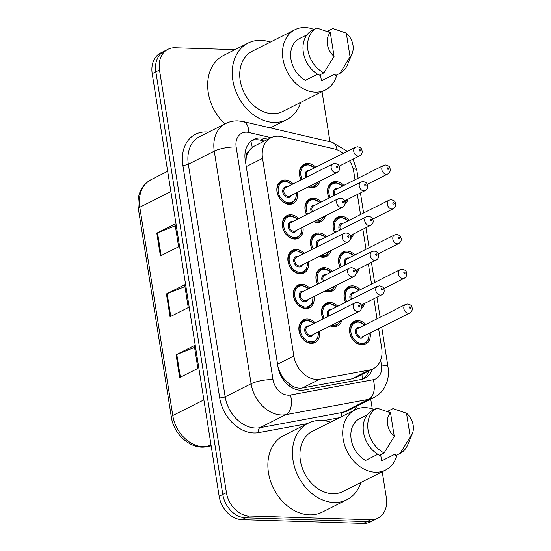 <?xml version="1.0" encoding="UTF-8"?>
<svg xmlns="http://www.w3.org/2000/svg" width="551" height="551" viewBox="0 0 551 551"><rect width="100%" height="100%" fill="white"/><g stroke="black" fill="none" stroke-linecap="round" stroke-linejoin="round"><path stroke-width="0.83" d="M334.65 232.784A12.707 9.746 -116.7 0 1 337.687 217.135A12.707 9.746 -116.7 0 1 341.468 216.323A12.707 9.746 -116.7 0 1 349.327 220.166M353.466 233.982A12.707 9.746 -116.7 0 1 350.512 238.92M340.153 267.538A12.707 9.746 -116.7 0 1 343.19 251.89A12.707 9.746 -116.7 0 1 346.978 251.077A12.707 9.746 -116.7 0 1 354.83 254.92M358.977 268.736A12.707 9.746 -116.7 0 1 356.015 273.675M345.656 302.292A12.707 9.746 -116.7 0 1 348.693 286.644A12.707 9.746 -116.7 0 1 352.482 285.831A12.707 9.746 -116.7 0 1 360.333 289.674M364.48 303.491A12.707 9.746 -116.7 0 1 361.518 308.429M370.127 332.942A12.707 9.746 -116.7 0 1 365.623 344.099A12.707 9.746 -116.7 0 1 361.835 344.912A12.707 9.746 -116.7 0 1 350.25 334.822A12.707 9.746 -116.7 0 1 354.197 321.398A12.707 9.746 -116.7 0 1 357.985 320.586A12.707 9.746 -116.7 0 1 365.843 324.429M329.147 198.029A12.707 9.746 -116.7 0 1 332.184 182.381A12.707 9.746 -116.7 0 1 335.965 181.568A12.707 9.746 -116.7 0 1 343.824 185.411M347.963 199.228A12.707 9.746 -116.7 0 1 345.002 204.166M306.57 214.628A12.707 9.746 -116.7 0 1 309.607 198.973A12.707 9.746 -116.7 0 1 313.388 198.16A12.707 9.746 -116.7 0 1 321.247 202.003M325.386 215.827A12.707 9.746 -116.7 0 1 321.026 221.674A12.707 9.746 -116.7 0 1 317.245 222.487A12.707 9.746 -116.7 0 1 313.733 221.688M312.073 249.376A12.707 9.746 -116.7 0 1 315.11 233.727A12.707 9.746 -116.7 0 1 318.898 232.915A12.707 9.746 -116.7 0 1 326.75 236.758M330.889 250.574A12.707 9.746 -116.7 0 1 326.529 256.429A12.707 9.746 -116.7 0 1 322.748 257.241A12.707 9.746 -116.7 0 1 319.236 256.442M317.576 284.13A12.707 9.746 -116.7 0 1 320.613 268.482A12.707 9.746 -116.7 0 1 324.401 267.669A12.707 9.746 -116.7 0 1 332.253 271.512M336.399 285.328A12.707 9.746 -116.7 0 1 332.039 291.183A12.707 9.746 -116.7 0 1 328.251 291.996A12.707 9.746 -116.7 0 1 324.739 291.197M323.086 318.884A12.707 9.746 -116.7 0 1 326.116 303.236A12.707 9.746 -116.7 0 1 329.904 302.423A12.707 9.746 -116.7 0 1 337.763 306.266M341.902 320.083A12.707 9.746 -116.7 0 1 337.543 325.937A12.707 9.746 -116.7 0 1 333.754 326.75A12.707 9.746 -116.7 0 1 330.242 325.951M301.066 179.874A12.707 9.746 -116.7 0 1 304.104 164.219A12.707 9.746 -116.7 0 1 307.885 163.406A12.707 9.746 -116.7 0 1 315.744 167.249M319.883 181.072A12.707 9.746 -116.7 0 1 315.523 186.92A12.707 9.746 -116.7 0 1 311.735 187.733A12.707 9.746 -116.7 0 1 308.229 186.934M302.954 227.108A12.707 9.746 -116.7 0 1 298.449 238.266A12.707 9.746 -116.7 0 1 294.668 239.079A12.707 9.746 -116.7 0 1 283.083 228.989A12.707 9.746 -116.7 0 1 287.03 215.565A12.707 9.746 -116.7 0 1 290.818 214.752A12.707 9.746 -116.7 0 1 298.67 218.602M308.457 261.863A12.707 9.746 -116.7 0 1 303.959 273.02A12.707 9.746 -116.7 0 1 300.171 273.833A12.707 9.746 -116.7 0 1 288.586 263.743A12.707 9.746 -116.7 0 1 292.533 250.319A12.707 9.746 -116.7 0 1 296.321 249.507A12.707 9.746 -116.7 0 1 304.173 253.35M313.967 296.617A12.707 9.746 -116.7 0 1 309.462 307.775A12.707 9.746 -116.7 0 1 305.674 308.588A12.707 9.746 -116.7 0 1 294.089 298.497A12.707 9.746 -116.7 0 1 298.036 285.074A12.707 9.746 -116.7 0 1 301.824 284.261A12.707 9.746 -116.7 0 1 309.683 288.104M319.47 331.371A12.707 9.746 -116.7 0 1 314.965 342.529A12.707 9.746 -116.7 0 1 311.177 343.342A12.707 9.746 -116.7 0 1 299.599 333.252A12.707 9.746 -116.7 0 1 303.546 319.828A12.707 9.746 -116.7 0 1 307.327 319.015A12.707 9.746 -116.7 0 1 315.186 322.858M297.45 192.361A12.707 9.746 -116.7 0 1 292.946 203.512A12.707 9.746 -116.7 0 1 289.165 204.325A12.707 9.746 -116.7 0 1 277.58 194.234A12.707 9.746 -116.7 0 1 281.527 180.811A12.707 9.746 -116.7 0 1 285.308 179.998A12.707 9.746 -116.7 0 1 293.166 183.848M343.225 153.426A23.824 18.279 63.3 0 0 334.367 148.949L281.506 136.641A23.824 18.279 63.3 0 0 278.117 136.193A23.824 18.279 63.3 0 0 271.023 137.716A23.824 18.279 63.3 0 0 262.538 158.399L293.841 356.015A23.824 18.279 63.3 0 0 319.917 379.171L369.384 370.031A23.824 18.279 63.3 0 0 373.206 368.75A23.824 18.279 63.3 0 0 381.685 348.067L378.613 328.671M285.108 380.004A23.824 18.279 -116.7 0 1 280.032 372.483L280.094 372.882A7.941 6.095 63.3 0 0 285.108 380.004L289.688 384.171C293.724 387.415 297.96 388.689 302.396 387.987L351.862 378.847L355.822 377.497L373.206 368.75M271.023 137.716L254.231 146.16L250.891 148.667L248.873 151.215A7.941 6.095 63.3 0 0 246.077 158.096A23.824 5.875 171 0 0 244.988 158.075M246.077 158.096L246.139 158.495A23.824 18.279 -116.7 0 1 248.873 151.215M246.139 158.495L245.829 163.64M278.007 367L280.032 372.483M355.03 179.778L353.783 171.898A23.824 18.279 63.3 0 0 349.678 160.844M377.049 318.788L373.874 298.766M371.546 284.034L368.371 264.012M366.036 249.279L362.868 229.257M360.533 214.525L357.365 194.503M382.236 471.732L386.327 497.574A23.824 18.279 -116.7 0 1 377.848 518.264A23.824 18.279 -116.7 0 1 370.754 519.786L249.231 516.025L245.588 517.857A23.824 18.279 -116.7 0 1 222.79 494.454L155.85 71.816A23.824 18.279 -116.7 0 1 164.329 51.126A23.824 18.279 -116.7 0 0 155.85 71.816L222.79 494.454A23.824 18.279 -116.7 0 0 245.588 517.857L367.111 521.618L245.588 517.857L241.944 519.689A23.824 18.279 -116.7 0 1 219.146 496.286L152.207 73.648A23.824 18.279 -116.7 0 1 160.685 52.958L167.965 49.294A23.824 18.279 -116.7 0 1 175.066 47.772L235.07 49.631M377.848 518.264L374.205 520.096A23.824 18.279 -116.7 0 1 367.111 521.618A23.824 18.279 -116.7 0 0 374.205 520.096L370.568 521.928A23.824 18.279 -116.7 0 1 363.474 523.45L241.944 519.689M179.681 377.566L197.885 368.412L194.276 345.608L176.072 354.761L179.681 377.566M194.558 347.392L176.781 354.451A6.35 1.563 171 0 0 176.072 354.761M160.417 255.946L178.62 246.786L175.011 223.981L156.808 233.142L160.417 255.946M175.294 225.765L157.517 232.825A6.35 1.563 171 0 0 156.808 233.142M170.052 316.756L188.256 307.596L184.64 284.791L166.436 293.952L170.052 316.756M184.922 286.575L167.153 293.635A6.35 1.563 171 0 0 166.436 293.952M267.979 139.245L264.198 138.363A23.824 18.279 63.3 0 0 260.816 137.915A23.824 18.279 63.3 0 0 253.715 139.437A23.824 18.279 63.3 0 0 245.236 160.121L277.986 366.876A23.824 18.279 63.3 0 0 304.062 390.032L360.953 379.522A23.824 18.279 63.3 0 0 364.769 378.241A23.824 18.279 63.3 0 0 372.386 369.163M251.965 140.484A23.824 18.279 -116.7 0 1 257.172 139.747A23.824 18.279 -116.7 0 1 260.561 140.195L264.342 141.077M249.231 516.025A23.824 18.279 -116.7 0 1 226.427 492.622L159.487 69.984A23.824 18.279 -116.7 0 1 167.965 49.294M322.039 91.659L329.973 141.759M370.74 399.179L372.283 408.89M368.75 370.995A23.824 18.279 -116.7 0 1 362.882 379.026M300.681 102.403A42.882 32.902 -116.7 0 1 286.658 119.684A42.882 32.902 -116.7 0 1 273.881 122.425A42.882 32.902 -116.7 0 1 234.788 88.374A42.882 32.902 -116.7 0 1 248.108 43.074A42.882 32.902 -116.7 0 1 260.878 40.333A42.882 32.902 -116.7 0 1 270.341 42.11M224.925 123.899A42.882 32.902 -116.7 0 1 223.534 55.437L248.108 43.074M336.799 74.895A33.749 25.89 -116.7 0 1 325.324 90.006A33.749 25.89 -116.7 0 1 315.268 92.162A33.749 25.89 -116.7 0 1 284.502 65.362A33.749 25.89 -116.7 0 1 294.985 29.706A33.749 25.89 -116.7 0 1 305.04 27.55A33.749 25.89 -116.7 0 1 313.953 29.499M325.324 90.006L282.553 111.529A33.749 25.89 -116.7 0 1 272.497 113.685A33.749 25.89 -116.7 0 1 241.731 86.886A33.749 25.89 -116.7 0 1 252.213 51.229L294.985 29.706M352.144 53.55A15.883 12.184 -116.7 0 1 350.064 56.863L346.303 33.122A15.883 12.184 -116.7 0 1 352.144 53.55L347.495 64.791A25.415 19.499 -116.7 0 1 339.898 73.338L335.345 75.625L335.084 73.965L321.433 80.832L320.441 74.585M328.417 31.868L328.251 30.842L332.804 28.556L346.303 33.122M350.064 56.863L339.898 73.338M307.017 34.782L298.876 38.88A23.824 18.279 -116.7 0 0 290.969 59.26A23.824 18.279 -116.7 0 0 305.44 80.343L317.651 74.199M334.071 56.367A15.883 12.184 -116.7 0 1 330.311 32.626L334.071 56.367L323.905 72.842A25.415 19.499 -116.7 0 1 307.892 50.065A25.415 19.499 -116.7 0 1 316.811 28.06L312.265 30.346A25.415 19.499 -116.7 0 0 303.339 52.352A25.415 19.499 -116.7 0 0 319.36 75.129L323.905 72.842M330.311 32.626L316.811 28.06M360.877 482.476A42.882 32.902 -116.7 0 1 346.855 499.757A42.882 32.902 -116.7 0 1 334.078 502.498A42.882 32.902 -116.7 0 1 294.985 468.446A42.882 32.902 -116.7 0 1 308.305 423.147A42.882 32.902 -116.7 0 1 321.075 420.406A42.882 32.902 -116.7 0 1 330.538 422.183M346.855 499.757L322.28 512.12A42.882 32.902 -116.7 0 1 309.51 514.861A42.882 32.902 -116.7 0 1 270.41 480.809A42.882 32.902 -116.7 0 1 283.731 435.51L308.305 423.147M396.995 454.968A33.749 25.89 -116.7 0 1 385.521 470.079A33.749 25.89 -116.7 0 1 375.472 472.235A33.749 25.89 -116.7 0 1 344.699 445.435A33.749 25.89 -116.7 0 1 355.181 409.779A33.749 25.89 -116.7 0 1 365.237 407.623A33.749 25.89 -116.7 0 1 374.15 409.572M385.521 470.079L342.75 491.602A33.749 25.89 -116.7 0 1 332.694 493.758A33.749 25.89 -116.7 0 1 301.927 466.959A33.749 25.89 -116.7 0 1 312.41 431.302L355.181 409.779M412.348 433.623A15.883 12.184 -116.7 0 1 410.261 436.936L406.5 413.195A15.883 12.184 -116.7 0 1 412.348 433.623L407.692 444.864A25.415 19.499 -116.7 0 1 400.095 453.411L395.542 455.698L395.281 454.038L381.629 460.911L380.638 454.658M388.613 411.941L388.448 410.915L393.001 408.628L406.5 413.195M410.261 436.936L400.095 453.411M367.214 414.855L359.073 418.953A23.824 18.279 -116.7 0 0 351.166 439.333A23.824 18.279 -116.7 0 0 365.644 460.416L377.848 454.272M394.268 436.44A15.883 12.184 -116.7 0 1 390.507 412.706L394.268 436.44L384.102 452.915A25.415 19.499 -116.7 0 1 368.089 430.138A25.415 19.499 -116.7 0 1 377.015 408.133L372.462 410.419A25.415 19.499 -116.7 0 0 363.536 432.425A25.415 19.499 -116.7 0 0 379.556 455.209L384.102 452.915M390.507 412.706L377.015 408.133M290.088 386.506A23.824 14.911 -100.5 0 0 289.688 384.171M252.2 147.468A23.824 12.873 -76.9 0 0 250.795 141.4M362.145 379.246A23.824 14.911 -100.5 0 0 361.959 374.411M280.094 372.882A23.824 5.875 171 0 0 279.598 372.869M246.263 166.595L262.538 158.399M351.862 378.847L369.384 370.031M302.396 387.987L319.917 379.171M277.559 364.204L293.841 356.015M211.157 445.855L206.687 446.682A7.941 4.973 -100.5 0 0 207.541 446.393L211.136 445.725M206.687 446.682C191.321 450.043 173.71 434.808 171.327 416.955A7.941 1.956 -9 0 1 172.773 415.516A31.765 24.368 63.3 0 0 207.541 446.393L210.971 444.664M170.886 191.583L139.782 207.238A7.941 1.956 171 0 0 138.335 208.677C136.71 195.226 140.96 185.556 151.091 179.654A31.765 24.368 63.3 0 0 139.782 207.238L172.773 415.516L203.877 399.868M219.146 496.286L226.427 492.622M152.207 73.648L159.487 69.984M363.474 523.45L370.754 519.786M170.755 316.405L167.153 293.635M161.126 255.588L157.517 232.825M180.384 377.215L176.781 354.451M271.113 137.667L248.797 132.474A15.883 12.184 63.3 0 0 246.538 132.171A15.883 12.184 63.3 0 0 236.152 146.979L272.993 379.584A15.883 12.184 63.3 0 0 288.194 395.184A15.883 12.184 63.3 0 0 290.384 395.019L373.241 379.715A15.883 12.184 63.3 0 0 381.444 365.072L380.658 360.127M373.241 379.715A15.883 9.946 -100.5 0 1 368.736 399.337L285.873 414.641A31.765 24.368 -116.7 0 1 281.506 414.965A31.765 24.368 -116.7 0 1 251.104 383.765L214.263 151.16A31.765 24.368 -116.7 0 1 225.566 123.576L199.634 136.627A31.765 24.368 63.3 0 0 188.325 164.212L225.166 396.816A31.765 24.368 63.3 0 0 255.568 428.017A31.765 24.368 63.3 0 0 259.934 427.693L342.798 412.382A31.765 24.368 63.3 0 0 347.888 410.681L373.826 397.629A31.765 24.368 -116.7 0 1 368.736 399.337L342.798 412.382A3.967 2.486 79.5 0 0 341.51 416.659M307.334 423.629L258.812 432.597A35.732 27.412 -116.7 0 1 219.691 397.863L182.849 165.259A3.967 0.978 171 0 0 188.325 164.212L214.263 151.16A15.883 3.912 -9 0 1 236.152 146.979M258.812 432.597A3.967 2.486 79.5 0 1 259.934 427.693L285.873 414.641A15.883 9.946 -100.5 0 0 290.384 395.019M182.849 165.259A35.732 27.412 -116.7 0 1 206.219 131.944A35.732 27.412 -116.7 0 1 208.574 132.13M356.834 406.177A35.732 27.412 -116.7 0 1 353.735 410.509M339.437 417.699L323.726 420.606M272.993 379.584A15.883 3.912 -9 0 0 251.104 383.765L225.166 396.816A3.967 0.978 171 0 1 219.691 397.863M381.444 365.072A15.883 3.912 -9 0 1 388.028 367.166L381.685 327.122M353.067 168.613A15.883 3.912 -9 0 1 356.876 170.479L353.053 159.149M337.074 149.789A15.883 8.582 -76.9 0 0 331.847 142.199L243.294 121.585A15.883 8.582 -76.9 0 1 248.797 132.474M260.561 140.195L264.198 138.363M296.562 192.809L295.729 199.221L292.133 203.03A11.908 9.14 -116.7 0 1 288.586 203.794A11.908 9.14 -116.7 0 1 277.725 194.338A11.908 9.14 -116.7 0 1 281.43 181.754A11.908 9.14 -116.7 0 1 284.977 180.99M291.982 184.44A11.116 8.527 63.3 0 0 285.549 181.52A11.116 8.527 63.3 0 0 278.283 191.886A11.116 8.527 63.3 0 0 288.924 202.802A11.116 8.527 63.3 0 0 296.259 192.953M291.341 195.433A5.558 4.263 -116.7 0 1 288.077 197.485A5.558 4.263 -116.7 0 1 282.759 192.024A5.558 4.263 -116.7 0 1 286.396 186.844A5.558 4.263 -116.7 0 1 287.057 186.92M285.549 187.677A4.766 3.657 63.3 0 0 284.068 192.712A4.766 3.657 63.3 0 0 288.414 196.493A4.766 3.657 63.3 0 0 289.833 196.19L337.157 172.38A4.766 3.657 -116.7 0 1 335.738 172.683A4.766 3.657 -116.7 0 1 331.392 168.902A4.766 3.657 -116.7 0 1 332.873 163.867L285.549 187.677M337.412 167.738A0.792 0.606 63.3 0 0 337.171 166.216A0.792 0.606 63.3 0 0 337.412 167.738M312.135 187.733L314.711 186.438A11.908 9.14 -116.7 0 1 311.163 187.202A11.908 9.14 -116.7 0 1 308.622 186.734M301.156 179.826A11.908 9.14 -116.7 0 1 304 165.155A11.908 9.14 -116.7 0 1 307.554 164.398M314.552 167.848A11.116 8.527 63.3 0 0 308.126 164.928A11.116 8.527 63.3 0 0 302.155 179.323M310.027 186.031A11.116 8.527 63.3 0 0 311.501 186.21A11.116 8.527 63.3 0 0 318.079 181.975M305.963 177.408A5.558 4.263 -116.7 0 1 308.966 170.252A5.558 4.263 -116.7 0 1 309.634 170.328M358.315 156.091A4.766 3.657 -116.7 0 1 353.969 152.303A4.766 3.657 -116.7 0 1 355.45 147.275L357.592 146.8C360.14 147.42 361.497 148.302 361.67 149.445C362.723 152.166 362.076 154.28 359.734 155.788A4.766 3.657 -116.7 0 1 358.315 156.091M359.748 149.624A0.792 0.606 63.3 0 0 359.989 151.146A0.792 0.606 63.3 0 0 359.748 149.624M355.45 147.275L308.126 171.085A4.766 3.657 63.3 0 0 306.962 176.905M329.236 197.988A11.908 9.14 -116.7 0 1 332.081 183.318A11.908 9.14 -116.7 0 1 335.635 182.56M342.632 186.011A11.116 8.527 63.3 0 0 336.206 183.09A11.116 8.527 63.3 0 0 330.235 197.485M334.044 195.571A5.558 4.263 -116.7 0 1 337.047 188.408A5.558 4.263 -116.7 0 1 337.715 188.49M386.396 174.254A4.766 3.657 -116.7 0 1 382.05 170.466A4.766 3.657 -116.7 0 1 383.53 165.438L385.672 164.963C388.221 165.582 389.578 166.464 389.75 167.6C390.804 170.328 390.156 172.442 387.814 173.944A4.766 3.657 -116.7 0 1 386.396 174.254M387.828 167.786A0.792 0.606 63.3 0 0 388.069 169.309A0.792 0.606 63.3 0 0 387.828 167.786M383.53 165.438L336.206 189.248A4.766 3.657 63.3 0 0 335.042 195.068M345.022 201.969A11.116 8.527 63.3 0 0 346.159 200.137M302.065 227.563L301.232 233.975L297.643 237.784A11.908 9.14 -116.7 0 1 294.089 238.549A11.908 9.14 -116.7 0 1 283.235 229.092A11.908 9.14 -116.7 0 1 286.933 216.509A11.908 9.14 -116.7 0 1 290.48 215.744M297.485 219.195A11.116 8.527 63.3 0 0 291.052 216.274A11.116 8.527 63.3 0 0 283.786 226.64A11.116 8.527 63.3 0 0 294.427 237.557A11.116 8.527 63.3 0 0 301.769 227.708M296.844 230.187A5.558 4.263 -116.7 0 1 293.587 232.24A5.558 4.263 -116.7 0 1 288.263 226.778A5.558 4.263 -116.7 0 1 291.899 221.598A5.558 4.263 -116.7 0 1 292.56 221.674M291.052 222.432A4.766 3.657 63.3 0 0 289.571 227.467A4.766 3.657 63.3 0 0 293.917 231.248A4.766 3.657 63.3 0 0 295.336 230.945L342.66 207.135A4.766 3.657 -116.7 0 1 341.241 207.438A4.766 3.657 -116.7 0 1 336.895 203.656A4.766 3.657 -116.7 0 1 338.376 198.622L291.052 222.432M342.915 202.492A0.792 0.606 63.3 0 0 342.674 200.97A0.792 0.606 63.3 0 0 342.915 202.492M307.568 262.317L306.735 268.73L303.146 272.538A11.908 9.14 -116.7 0 1 299.599 273.303A11.908 9.14 -116.7 0 1 288.738 263.839A11.908 9.14 -116.7 0 1 292.436 251.256A11.908 9.14 -116.7 0 1 295.983 250.498M302.988 253.949A11.116 8.527 63.3 0 0 296.562 251.029A11.116 8.527 63.3 0 0 289.289 261.394A11.116 8.527 63.3 0 0 299.93 272.311A11.116 8.527 63.3 0 0 307.272 262.462M302.347 264.941A5.558 4.263 -116.7 0 1 299.09 266.994A5.558 4.263 -116.7 0 1 293.766 261.532A5.558 4.263 -116.7 0 1 297.402 256.353A5.558 4.263 -116.7 0 1 298.063 256.429M296.562 257.186A4.766 3.657 63.3 0 0 295.081 262.221A4.766 3.657 63.3 0 0 299.42 266.002A4.766 3.657 63.3 0 0 300.839 265.699L348.163 241.889A4.766 3.657 -116.7 0 1 346.744 242.192A4.766 3.657 -116.7 0 1 342.405 238.404A4.766 3.657 -116.7 0 1 343.879 233.376L296.562 257.186M348.418 237.247A0.792 0.606 63.3 0 0 348.177 235.725A0.792 0.606 63.3 0 0 348.418 237.247M313.071 297.065L312.245 303.484L308.65 307.293A11.908 9.14 -116.7 0 1 305.102 308.057A11.908 9.14 -116.7 0 1 294.241 298.594A11.908 9.14 -116.7 0 1 297.939 286.01A11.908 9.14 -116.7 0 1 301.487 285.253M308.491 288.703A11.116 8.527 63.3 0 0 302.065 285.783A11.116 8.527 63.3 0 0 294.792 296.149A11.116 8.527 63.3 0 0 305.433 307.065A11.116 8.527 63.3 0 0 312.775 297.216M307.851 299.696A5.558 4.263 -116.7 0 1 304.593 301.748A5.558 4.263 -116.7 0 1 299.276 296.286A5.558 4.263 -116.7 0 1 302.905 291.107A5.558 4.263 -116.7 0 1 303.573 291.183M302.065 291.94A4.766 3.657 63.3 0 0 300.584 296.975A4.766 3.657 63.3 0 0 304.93 300.756A4.766 3.657 63.3 0 0 306.349 300.453L353.673 276.643A4.766 3.657 -116.7 0 1 352.254 276.946A4.766 3.657 -116.7 0 1 347.908 273.158A4.766 3.657 -116.7 0 1 349.389 268.13L302.065 291.94M353.921 272.001A0.792 0.606 63.3 0 0 353.68 270.479A0.792 0.606 63.3 0 0 353.921 272.001M318.574 331.819L317.748 338.238L314.153 342.047A11.908 9.14 -116.7 0 1 310.606 342.812A11.908 9.14 -116.7 0 1 299.744 333.348A11.908 9.14 -116.7 0 1 303.443 320.765A11.908 9.14 -116.7 0 1 306.997 320.007M313.994 323.458A11.116 8.527 63.3 0 0 307.568 320.537A11.116 8.527 63.3 0 0 300.302 330.903A11.116 8.527 63.3 0 0 310.943 341.82A11.116 8.527 63.3 0 0 318.278 331.971M313.361 334.45A5.558 4.263 -116.7 0 1 310.096 336.503A5.558 4.263 -116.7 0 1 304.779 331.041A5.558 4.263 -116.7 0 1 308.408 325.855A5.558 4.263 -116.7 0 1 309.077 325.937M307.568 326.695A4.766 3.657 63.3 0 0 306.087 331.73A4.766 3.657 63.3 0 0 310.433 335.511A4.766 3.657 63.3 0 0 311.852 335.208L359.176 311.391A4.766 3.657 -116.7 0 1 357.757 311.701A4.766 3.657 -116.7 0 1 353.411 307.913A4.766 3.657 -116.7 0 1 354.892 302.885L307.568 326.695M359.431 306.755A0.792 0.606 63.3 0 0 359.19 305.233A0.792 0.606 63.3 0 0 359.431 306.755M317.638 222.487L320.214 221.192A11.908 9.14 -116.7 0 1 316.667 221.957A11.908 9.14 -116.7 0 1 314.125 221.488M306.659 214.58A11.908 9.14 -116.7 0 1 309.51 199.91A11.908 9.14 -116.7 0 1 313.058 199.152M320.062 202.603A11.116 8.527 63.3 0 0 313.629 199.682A11.116 8.527 63.3 0 0 307.658 214.077M315.537 220.779A11.116 8.527 63.3 0 0 317.004 220.965A11.116 8.527 63.3 0 0 323.582 216.729M311.467 212.163A5.558 4.263 -116.7 0 1 314.476 205.006A5.558 4.263 -116.7 0 1 315.138 205.082M363.818 190.846A4.766 3.657 -116.7 0 1 359.472 187.058A4.766 3.657 -116.7 0 1 360.953 182.03L363.095 181.555C365.644 182.174 367 183.056 367.173 184.199C368.226 186.92 367.579 189.034 365.237 190.543A4.766 3.657 -116.7 0 1 363.818 190.846M365.251 184.378A0.792 0.606 63.3 0 0 365.492 185.901A0.792 0.606 63.3 0 0 365.251 184.378M360.953 182.03L313.629 205.84A4.766 3.657 63.3 0 0 312.465 211.66M323.148 257.241L325.724 255.946A11.908 9.14 -116.7 0 1 322.17 256.711A11.908 9.14 -116.7 0 1 319.628 256.243M312.162 249.334A11.908 9.14 -116.7 0 1 315.014 234.664A11.908 9.14 -116.7 0 1 318.561 233.906M325.565 237.357A11.116 8.527 63.3 0 0 319.132 234.437A11.116 8.527 63.3 0 0 313.161 248.832M321.04 255.533A11.116 8.527 63.3 0 0 322.507 255.719A11.116 8.527 63.3 0 0 329.092 251.483M316.97 246.917A5.558 4.263 -116.7 0 1 319.979 239.754A5.558 4.263 -116.7 0 1 320.641 239.837M369.322 225.6A4.766 3.657 -116.7 0 1 364.976 221.812A4.766 3.657 -116.7 0 1 366.456 216.784L368.605 216.309C371.147 216.929 372.504 217.81 372.676 218.954C373.73 221.674 373.082 223.789 370.74 225.29A4.766 3.657 -116.7 0 1 369.322 225.6M370.754 219.133A0.792 0.606 63.3 0 0 370.995 220.655A0.792 0.606 63.3 0 0 370.754 219.133M366.456 216.784L319.132 240.594A4.766 3.657 63.3 0 0 317.968 246.414M328.651 291.996L331.227 290.701A11.908 9.14 -116.7 0 1 327.68 291.465A11.908 9.14 -116.7 0 1 325.131 290.997M317.665 284.089A11.908 9.14 -116.7 0 1 320.517 269.418A11.908 9.14 -116.7 0 1 324.064 268.661M331.068 272.111A11.116 8.527 63.3 0 0 324.642 269.191A11.116 8.527 63.3 0 0 318.664 283.586M326.543 290.287A11.116 8.527 63.3 0 0 328.01 290.473A11.116 8.527 63.3 0 0 334.595 286.238M322.473 281.671A5.558 4.263 -116.7 0 1 325.483 274.508A5.558 4.263 -116.7 0 1 326.144 274.591M374.825 260.354A4.766 3.657 -116.7 0 1 370.486 256.566A4.766 3.657 -116.7 0 1 371.959 251.531L374.108 251.063C376.65 251.683 378.007 252.565 378.179 253.701C379.233 256.429 378.592 258.543 376.243 260.044A4.766 3.657 -116.7 0 1 374.825 260.354M376.257 253.887A0.792 0.606 63.3 0 0 376.498 255.409A0.792 0.606 63.3 0 0 376.257 253.887M371.959 251.531L324.642 275.348A4.766 3.657 63.3 0 0 323.478 281.168M334.739 232.742A11.908 9.14 -116.7 0 1 337.591 218.072A11.908 9.14 -116.7 0 1 341.138 217.314M348.142 220.765A11.116 8.527 63.3 0 0 341.71 217.845A11.116 8.527 63.3 0 0 335.738 232.24M339.547 230.325A5.558 4.263 -116.7 0 1 342.557 223.162A5.558 4.263 -116.7 0 1 343.218 223.245M391.899 209.008A4.766 3.657 -116.7 0 1 387.553 205.22A4.766 3.657 -116.7 0 1 389.034 200.185L391.176 199.717C393.724 200.337 395.081 201.218 395.253 202.355C396.307 205.082 395.659 207.197 393.318 208.698A4.766 3.657 -116.7 0 1 391.899 209.008M393.331 202.541A0.792 0.606 63.3 0 0 393.572 204.063A0.792 0.606 63.3 0 0 393.331 202.541M389.034 200.185L341.71 224.002A4.766 3.657 63.3 0 0 340.546 229.822M350.526 236.723A11.116 8.527 63.3 0 0 351.662 234.891M340.243 267.497A11.908 9.14 -116.7 0 1 343.094 252.826A11.908 9.14 -116.7 0 1 346.641 252.069M353.646 255.519A11.116 8.527 63.3 0 0 347.213 252.599A11.116 8.527 63.3 0 0 341.241 266.994M345.05 265.072A5.558 4.263 -116.7 0 1 348.06 257.916A5.558 4.263 -116.7 0 1 348.721 257.999M397.402 243.762A4.766 3.657 -116.7 0 1 393.056 239.974A4.766 3.657 -116.7 0 1 394.537 234.94L396.686 234.471C399.227 235.091 400.584 235.973 400.756 237.109C401.81 239.837 401.162 241.951 398.821 243.452A4.766 3.657 -116.7 0 1 397.402 243.762M398.834 237.295A0.792 0.606 63.3 0 0 399.076 238.817A0.792 0.606 63.3 0 0 398.834 237.295M394.537 234.94L347.213 258.756A4.766 3.657 63.3 0 0 346.049 264.57M356.029 271.471A11.116 8.527 63.3 0 0 357.172 269.646M345.746 302.251A11.908 9.14 -116.7 0 1 348.597 287.581A11.908 9.14 -116.7 0 1 352.144 286.823M359.149 290.274A11.116 8.527 63.3 0 0 352.723 287.353A11.116 8.527 63.3 0 0 346.744 301.748M350.553 299.827A5.558 4.263 -116.7 0 1 353.563 292.671A5.558 4.263 -116.7 0 1 354.224 292.753M402.905 278.517A4.766 3.657 -116.7 0 1 398.566 274.729A4.766 3.657 -116.7 0 1 400.04 269.694L402.189 269.225C404.73 269.845 406.087 270.727 406.259 271.863C407.313 274.591 406.672 276.705 404.324 278.207A4.766 3.657 -116.7 0 1 402.905 278.517M404.338 272.049A0.792 0.606 63.3 0 0 404.579 273.565A0.792 0.606 63.3 0 0 404.338 272.049M400.04 269.694L352.723 293.511A4.766 3.657 63.3 0 0 351.559 299.324M361.539 306.225A11.116 8.527 63.3 0 0 362.675 304.4M362.234 344.912L364.81 343.617A11.908 9.14 -116.7 0 1 361.263 344.382A11.908 9.14 -116.7 0 1 350.402 334.918A11.908 9.14 -116.7 0 1 354.1 322.335A11.908 9.14 -116.7 0 1 357.647 321.577M364.652 325.028A11.116 8.527 63.3 0 0 358.226 322.108A11.116 8.527 63.3 0 0 350.959 332.473A11.116 8.527 63.3 0 0 361.594 343.39A11.116 8.527 63.3 0 0 368.936 333.541M364.011 336.014A5.558 4.263 -116.7 0 1 360.753 338.066A5.558 4.263 -116.7 0 1 355.436 332.611A5.558 4.263 -116.7 0 1 359.066 327.425A5.558 4.263 -116.7 0 1 359.734 327.501M405.55 304.448L358.226 328.265A4.766 3.657 63.3 0 0 356.745 333.293A4.766 3.657 63.3 0 0 361.091 337.081A4.766 3.657 63.3 0 0 362.51 336.778L409.834 312.961A4.766 3.657 -116.7 0 1 408.415 313.264A4.766 3.657 -116.7 0 1 404.069 309.483A4.766 3.657 -116.7 0 1 405.55 304.448L407.692 303.98C410.233 304.6 411.597 305.481 411.769 306.618C412.823 309.345 412.176 311.46 409.834 312.961M409.841 306.804A0.792 0.606 63.3 0 0 410.082 308.319A0.792 0.606 63.3 0 0 409.841 306.804M334.154 326.75L336.73 325.455A11.908 9.14 -116.7 0 1 333.183 326.22A11.908 9.14 -116.7 0 1 330.641 325.751M323.168 318.843A11.908 9.14 -116.7 0 1 326.02 304.173A11.908 9.14 -116.7 0 1 329.567 303.415M336.571 306.866A11.116 8.527 63.3 0 0 330.145 303.945A11.116 8.527 63.3 0 0 324.174 318.34M332.046 325.042A11.116 8.527 63.3 0 0 333.513 325.228A11.116 8.527 63.3 0 0 340.098 320.992M327.983 316.426A5.558 4.263 -116.7 0 1 330.986 309.263A5.558 4.263 -116.7 0 1 331.654 309.345M380.335 295.109A4.766 3.657 -116.7 0 1 375.989 291.321A4.766 3.657 -116.7 0 1 377.469 286.286L379.611 285.817C382.153 286.437 383.517 287.319 383.689 288.455C384.743 291.183 384.095 293.297 381.753 294.799A4.766 3.657 -116.7 0 1 380.335 295.109M381.76 288.641A0.792 0.606 63.3 0 0 382.001 290.163A0.792 0.606 63.3 0 0 381.76 288.641M377.469 286.286L330.145 310.103A4.766 3.657 63.3 0 0 328.981 315.923M171.327 416.955L138.335 208.677M151.091 179.654L167.676 171.306M243.294 121.585L237.929 120.876C233.562 120.752 229.443 121.654 225.566 123.576M373.826 397.629C378.399 395.287 381.988 391.864 384.598 387.36L387.071 381.691C388.496 377.001 388.82 372.152 388.028 367.166M380.121 317.245L376.953 297.216M374.618 282.491L371.443 262.462M369.115 247.736L365.94 227.708M363.605 212.982L360.437 192.953M358.102 178.228L356.876 170.479M347.405 151.318L331.847 142.199M292.278 184.296L285.122 180.955L281.43 181.754L278.854 183.049M337.157 172.38C339.499 170.872 340.146 168.758 339.092 166.037C338.92 164.894 337.563 164.019 335.015 163.392L332.873 163.867M292.133 203.03L289.557 204.331M301.425 166.457L304 165.155L307.699 164.363L314.848 167.704M359.734 155.788L339.147 166.147M314.711 186.438L318.685 181.672M329.505 184.613L332.081 183.318L335.779 182.526L342.929 185.859M387.814 173.944L367.228 184.303M345.133 202.754L346.765 199.834M297.781 219.05L290.625 215.71L286.933 216.509L284.357 217.803M342.66 207.135C345.002 205.626 345.649 203.512 344.595 200.791C344.423 199.648 343.066 198.766 340.525 198.146L338.376 198.622M297.643 237.784L295.067 239.086M303.284 253.804L296.128 250.464L292.436 251.256L289.86 252.558M348.163 241.889C350.512 240.381 351.152 238.266 350.099 235.546C349.926 234.402 348.569 233.521 346.028 232.901L343.879 233.376M303.146 272.538L300.57 273.833M308.787 288.559L301.631 285.218L297.939 286.01L295.364 287.312M353.673 276.643C356.015 275.135 356.662 273.02 355.609 270.3C355.436 269.157 354.073 268.275 351.531 267.655L349.389 268.13M308.65 307.293L306.074 308.588M314.29 323.306L307.141 319.973L303.443 320.765L300.867 322.06M359.176 311.391C361.518 309.889 362.165 307.775 361.112 305.054C360.939 303.911 359.583 303.029 357.034 302.409L354.892 302.885M314.153 342.047L311.577 343.342M306.935 201.211L309.51 199.91L313.202 199.118L320.358 202.458M365.237 190.543L344.65 200.901M320.214 221.192L324.195 216.426M312.438 235.959L315.014 234.664L318.705 233.872L325.861 237.205M370.74 225.29L350.154 235.649M325.724 255.946L329.698 251.18M317.941 270.713L320.517 269.418L324.208 268.626L331.365 271.96M376.243 260.044L355.657 270.403M331.227 290.701L335.201 285.935M335.015 219.367L337.591 218.072L341.283 217.28L348.439 220.614M393.318 208.698L372.731 219.057M350.636 237.509L352.275 234.588M340.518 254.121L343.094 252.826L346.786 252.034L353.942 255.368M398.821 243.452L378.234 253.811M356.139 272.263L357.778 269.343M346.021 288.876L348.597 287.581L352.289 286.789L359.445 290.122M404.324 278.207L383.737 288.566M361.649 307.017L363.281 304.097M351.524 323.63L354.1 322.335L357.792 321.543L364.948 324.876M364.81 343.617L368.405 339.809L369.232 333.389M286.658 119.684L270.362 127.88M323.444 305.468L326.02 304.173L329.712 303.381L336.868 306.714M381.753 294.799L361.167 305.158M336.73 325.455L340.704 320.689"/></g></svg>
